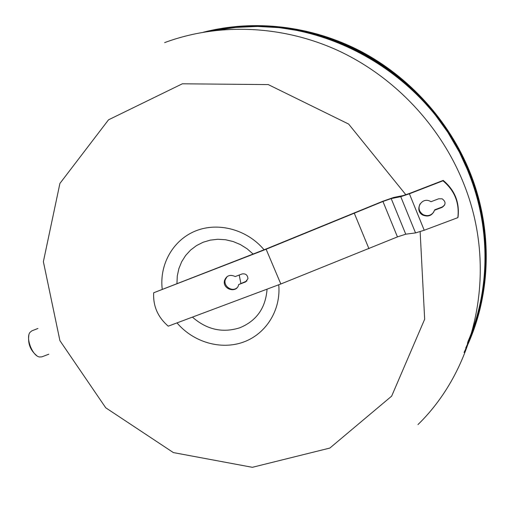 <?xml version="1.0" encoding="UTF-8"?>
<svg xmlns="http://www.w3.org/2000/svg" width="512" height="512" viewBox="0 0 512 512"><rect width="100%" height="100%" fill="white"/><g stroke="black" fill="none" stroke-linecap="round" stroke-linejoin="round"><path stroke-width="0.77" d="M153.683 292.768C152.986 306.061 157.837 317.197 168.25 326.17L280.826 283.987L397.453 236.896L405.747 234.189L415.539 232.909L424.224 230.253L457.837 217.658C459.558 202.88 454.611 190.592 442.982 180.794L409.395 193.792L400.768 196.678L391.194 198.586L382.944 201.472L266.125 249.248L153.683 292.768L266.208 248.934L382.694 201.312L393.651 197.466L403.13 195.578L409.702 193.376L443.213 180.403C454.816 190.182 459.75 202.438 458.029 217.19L457.837 217.658M442.982 180.794L443.213 180.403M266.125 249.248L280.826 283.987M235.232 276.563L242.016 273.965C245.626 273.389 247.603 274.957 247.955 278.675L245.44 281.99L238.656 284.563C237.011 293.882 221.907 289.331 224.57 280.352C226.656 275.475 230.208 274.214 235.232 276.563M434.496 210.259C432.262 215.565 428.397 217.19 422.899 215.13C414.074 210.81 421.018 196.826 429.914 201.114L431.027 201.709L438.669 198.79L442.131 198.81C446.01 201.69 446.01 204.538 442.131 207.36L434.496 210.259L434.739 209.811L442.362 206.918L444.723 204.922M420.07 203.853C418.048 208.275 419.085 211.885 423.174 214.669C427.565 216.55 431.149 215.59 433.92 211.802M238.656 284.563L246.989 280.915M227.078 276.608L225.242 279.782C223.264 286.163 231.968 292.205 236.915 287.866M382.944 201.472L397.453 236.896M391.194 198.586L405.747 234.189M400.768 196.678L415.539 232.909M48.826 354.202L41.862 356.845L39.488 356.979C32.448 355.994 25.466 337.926 29.984 332.39L31.821 330.861L37.939 328.474M36.685 355.616C30.317 350.266 27.706 343.469 28.851 335.232M420.141 231.674L424.666 319.232L391.661 396.128L329.837 448.07L252.352 467.309L173.37 452.582L105.734 407.795L59.917 340.653L43.379 261.664L59.904 183.45L108.531 119.814L182.355 83.795L268.25 84.589L348.64 124.064L405.869 194.765M278.746 284.768C281.069 310.157 266.01 334.016 243.379 342.112C220.749 350.272 193.293 342.15 177.005 322.886M162.227 289.19C159.27 264.486 172.966 240.026 195.642 230.925C218.272 221.754 247.181 229.53 264.051 249.766M442.131 207.36L442.362 206.918M245.44 281.99L246.074 281.414M354.362 213.389L368.947 248.71M409.395 193.792L424.224 230.253M164.646 42.611C218.074 22.797 281.491 24.838 337.638 50.368C393.626 76.192 440.013 124.89 463.258 182.49C498.4 268.205 477.062 366.995 417.965 424.589M467.904 341.722C490.022 290.72 491.04 228.435 468.736 173.062C430.451 72.179 314.726 9.107 216.314 30.387C314.739 9.114 430.451 72.186 468.73 173.075C491.021 228.422 490.016 290.643 467.923 341.651M214.368 30.611L235.667 27.437L257.402 26.432L279.341 27.648L301.261 31.104L322.918 36.781L344.07 44.653L364.493 54.65L383.936 66.675L402.189 80.614L419.046 96.307L434.304 113.594L447.795 132.269L459.373 152.134L468.915 172.954C491.469 228.928 490.163 291.923 467.386 343.264M208.71 31.366C258.458 20 313.965 27.194 362.067 52.717C410.01 78.522 448.998 122.074 469.408 172.71C492.717 230.534 490.522 295.782 465.696 348.064M464.109 352.288C490.861 299.206 493.939 231.898 469.946 172.384C449.139 120.717 408.998 76.454 359.789 50.803C310.426 25.44 253.67 19.264 203.386 32.211C253.677 19.258 310.432 25.427 359.802 50.79C409.011 76.435 449.158 120.691 469.971 172.352C494.01 231.936 490.886 299.347 464.051 352.442M239.2 275.046L240.877 283.386M267.053 289.146C265.658 307.955 256.582 320.832 239.814 327.782C222.534 333.216 206.739 329.658 192.422 317.114M176.954 283.488L177.293 275.93L178.88 268.608L181.683 261.728L185.626 255.482L190.611 250.054L196.493 245.6L203.117 242.253L210.298 240.122L217.83 239.27L225.498 239.738L233.075 241.51L240.339 244.544L247.072 248.755L253.082 254.016M422.899 215.13L423.174 214.669M224.57 280.352L225.242 279.782"/></g></svg>
